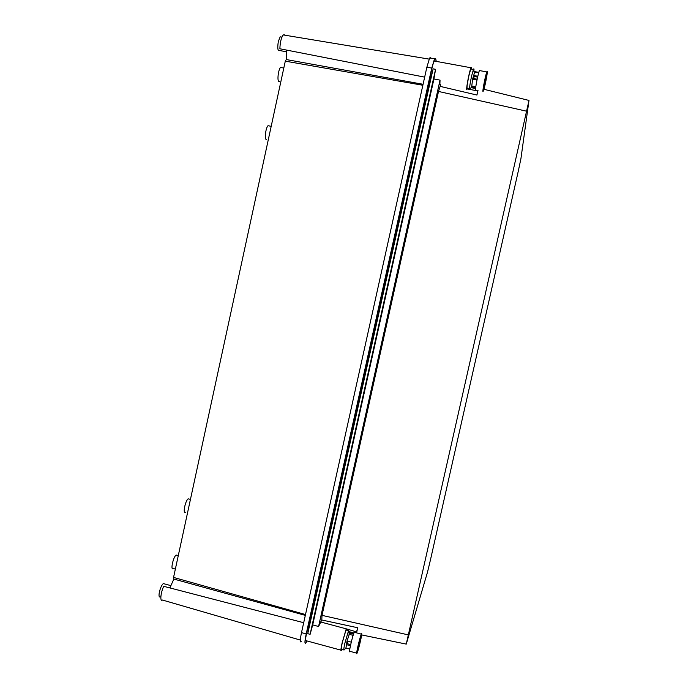 <?xml version="1.0" encoding="UTF-8"?>
<svg xmlns="http://www.w3.org/2000/svg" width="688" height="688" viewBox="0 0 688 688"><rect width="100%" height="100%" fill="white"/><g stroke="black" fill="none" stroke-linecap="round" stroke-linejoin="round"><path stroke-width="1.03" d="M423.077 84.28L286.294 59.555L285.296 61.155L173.557 577.421L173.849 579.055L169.867 587.922L163.692 586.314C160.596 592.884 159.805 602.129 162.497 600.048L300.286 640.055M286.294 59.555L286.26 50.018L279.878 48.771C280.076 42.475 281.177 37.857 283.172 34.916L429.14 59.108M173.557 577.421L305.506 614.547M285.296 61.155L422.862 85.26M286.268 51.755L279.603 50.516C277.728 51.179 277.307 48.177 278.33 41.495L280.179 36.817L281.555 37.066M160.837 597.055L160.27 596.909C158.988 597.442 158.696 595.817 159.401 592.007C160.45 587.784 161.74 584.972 163.288 583.579L164.337 583.863M305.326 615.382L173.849 579.055M175.363 569.088L173.247 568.52C170.194 570.894 173.256 556.747 176.171 555.035L178.287 555.594M185.442 512.233C182.569 514.142 185.321 500.606 188.177 498.826L189.329 499.118M266.695 139.561L266.101 139.449C264.364 138.34 265.878 127.547 268.028 125.698L269.404 125.964M279.491 81.502L278.666 81.339C277.075 79.86 278.485 69.256 280.541 67.433L281.882 67.682M301.215 641.603C299.882 642.962 299.977 639.969 301.499 632.625L306.203 633.932C304.664 641.319 304.543 644.329 305.85 642.945L307.097 640.967M436.261 61.387L435.659 58.514L434.549 58.772L431.763 68.078L426.861 67.2L301.499 632.625M426.861 67.2L429.656 57.964L430.791 57.715M284.823 34.882L283.172 34.916M431.763 68.078L306.203 633.932M440.655 84.753L438.505 91.452L322.018 615.364L321.786 619.991L357.726 627.748L356.547 631.894L346.262 628.841L342.108 642.962C340.801 649.042 340.569 651.476 341.411 650.28L341.919 649.137M346.692 629.253L346.614 630.182M340.904 650.143L306.28 640.752C305.205 641.878 305.3 639.419 306.564 633.364L309.17 623.964L309.858 624.154M435.074 60.785L434.171 61C432.528 65.007 431.221 70.778 430.267 78.312L309.17 623.964M321.786 619.991L318.578 626.493L312.696 624.91L310.107 634.319L435.564 69.299L433.93 78.991L440.036 80.126L439.881 84.615L440.475 84.719M356.573 632.857L357.726 627.748M353.942 632.951L348.919 631.601M356.547 631.894L356.444 632.822M430.267 78.312L430.98 78.441M471.59 69.11L471.633 67.493L470.979 67.759C469.457 71.036 466.258 87.428 466.688 89.621L467.677 88.141M312.696 624.91L433.93 78.991M318.578 626.493L440.036 80.126M310.107 634.319L307.742 633.682L433.113 68.843L435.564 69.299M348.833 632.281L353.813 633.304M361.656 634.921L406.255 644.106L427.506 572.158L430.576 559.353L518.236 171.389L520.911 158.765L528.995 100.439L406.255 644.106M322.018 615.364L408.036 634.826M438.505 91.452L526.26 111.121M440.432 86.439L476.939 95.056L477.997 90.455M483.948 89.294L528.995 100.439M467.384 88.984L477.61 90.893L476.939 95.056M475.597 88.503L471.048 87.66M471.375 69.075L470.773 68.963L468.881 75.792C466.954 85.278 466.498 89.38 467.539 88.116L469.577 88.494M473.877 71.303C474.127 68.826 473.972 68.207 473.421 69.445L471.538 76.282C469.689 85.26 469.182 89.466 470.016 88.881L471.65 86.946L472.613 79.172L474.643 72.154M477.61 77.125L473.525 76.377L473.447 75.448L477.816 76.256M475.683 87.703L471.65 86.946L471.865 86.009M473.774 79.387L474.049 76.471M475.812 86.748L471.555 85.957M476.999 79.98L472.613 79.172M478.805 72.378L474.763 71.638M485.608 81.812L486.837 73.195L484.601 81.218L483.337 88.812L484.739 84.426L484.782 85.475L485.608 81.812L484.619 81.631M484.292 84.34L484.739 84.426M473.705 78.544L477.162 79.189M484.739 80.591L485.565 80.745M479.949 70.649L479.407 70.554C478.134 73.47 475.236 88.038 475.537 89.99L475.898 90.059M487.319 71.655L486.829 71.913C485.608 74.846 482.675 89.423 482.899 91.366L483.38 91.065C484.576 88.202 487.491 73.891 487.319 71.655M346.46 630.148L346.004 630.019L342.297 642.575C341.145 647.976 340.938 650.143 341.687 649.076L343.776 649.644M346.004 630.019L348.532 630.698L344.851 643.271C343.785 648.225 343.518 650.47 344.06 650.005L345.935 647.993L347.044 641.01L349.642 633.175M350.682 644.604L346.752 643.547L346.253 644.57L350.441 645.705M347.216 643.667L347.922 641.242M349.298 634.345L349.564 633.149L353.494 634.207M349.796 649.042L345.935 647.993M353.116 635.368L349.005 634.267M351.267 642.145L347.044 641.01M357.794 650.53L361.131 635.609L358.491 644.321L357.545 650.461M358.637 644.002L359.351 644.2M359.901 642.988L359.127 642.781M354.673 632.341L354.225 632.289C352.514 635.54 348.068 655.26 349.934 651.312L356.659 653.136M361.32 634.198C359.695 637.466 355.24 657.212 357.02 653.23L357.089 653.093C358.775 649.515 363.118 630.191 361.346 634.138L361.32 634.198M424.659 77.133L286.26 50.018M169.867 587.922L303.7 622.709M281.908 37.135L280.179 36.817M170.899 585.626L163.288 583.579M190.447 499.402L188.177 498.826M271.192 126.325L268.028 125.698M283.809 68.043L280.541 67.433M429.656 57.964L434.549 58.772M320.445 621.918L346.262 628.841M434.171 61L470.979 67.759M470.773 68.963L473.421 69.445M474.324 72.395L473.275 69.815M478.659 72.894L474.436 72.111M479.407 70.554L486.829 71.913M349.22 633.717L348.352 631.068M354.26 632.238L361.346 634.138"/></g></svg>
